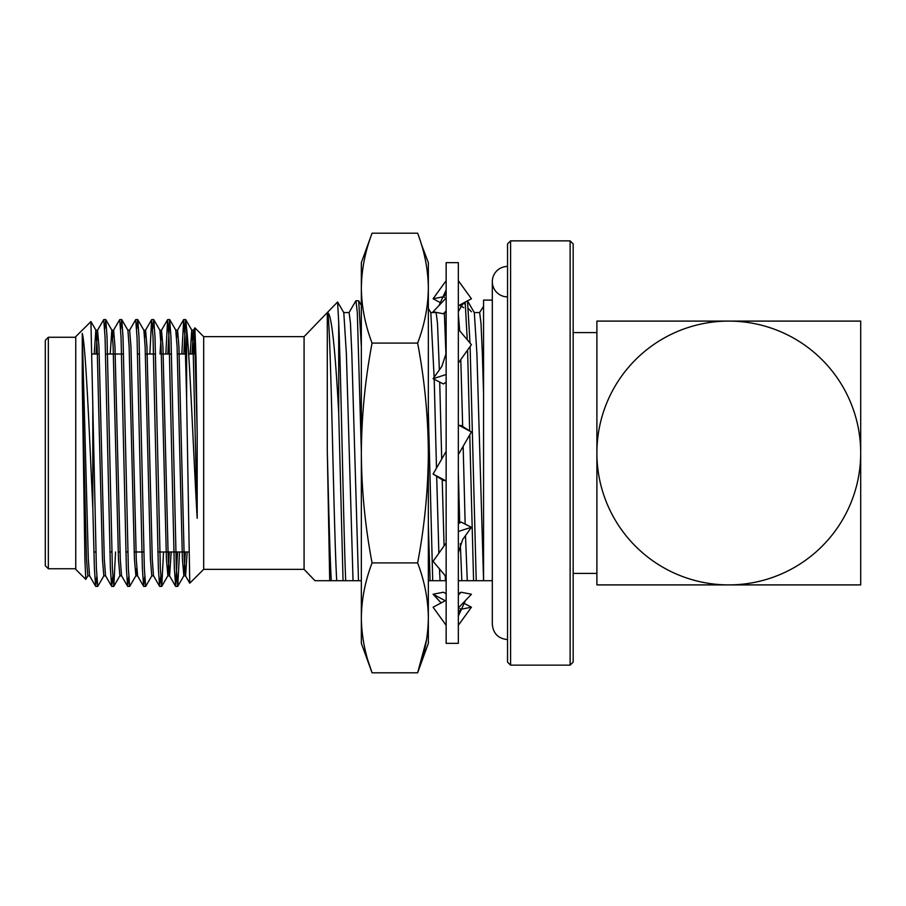 <?xml version="1.0" encoding="UTF-8"?>
<svg xmlns="http://www.w3.org/2000/svg" width="906" height="906" viewBox="0 0 906 906"><rect width="100%" height="100%" fill="white"/><g stroke="black" fill="none" stroke-linecap="round" stroke-linejoin="round"><path stroke-width="1.36" d="M417.632 562.909C424.574 581.222 428.142 599.534 428.345 617.858C428.142 636.171 424.574 654.494 417.632 672.807L372.06 672.807L361.347 643.362L361.347 262.638L372.06 233.193C365.118 251.506 361.551 269.829 361.347 288.142C361.551 269.829 365.118 251.506 372.06 233.193L417.632 233.193C424.574 251.506 428.142 269.829 428.345 288.142C428.142 306.466 424.574 324.778 417.632 343.091C424.563 379.705 428.142 416.341 428.345 453C428.142 489.693 424.563 526.329 417.632 562.909L372.06 562.909C365.118 581.222 361.551 599.534 361.347 617.858C361.551 636.171 365.118 654.494 372.06 672.807L368.38 661.822M417.632 343.091L372.06 343.091C365.129 379.705 361.551 416.341 361.347 453C361.562 489.693 365.129 526.329 372.06 562.909M421.313 244.178L428.345 262.638L428.345 643.362L417.632 672.807L426.522 639.84M361.347 288.142C361.551 306.466 365.118 324.778 372.06 343.091M446.148 451.381L433.079 474.031L443.396 480.508L445.322 480.576M458.334 454.619L471.414 431.969L461.097 425.492L459.172 425.424M458.334 424.982L471.414 431.969M433.079 474.031L446.148 481.018M458.334 643.362L458.334 262.638L446.148 262.638L446.148 643.362L458.334 643.362M458.334 329.184L471.414 344.688L458.334 363.012M446.148 353.363L441.811 366.466L433.079 378.708L443.396 383.951L446.148 382.207M433.079 378.708L446.148 374.518M458.334 280.679L471.414 298.776L458.334 305.775M446.148 297.995L433.079 311.766L443.396 313.77L446.148 312.287M443.396 313.77L446.148 310.86M441.131 303.08L433.079 298.776L443.396 296.772L445.593 294.393M433.079 298.776L446.148 280.679M443.396 296.772L444.574 297.406M459.274 305.265L463.679 307.621M468.47 308.674L471.414 311.766M445.22 600.735L433.079 594.234L441.131 602.92M433.079 594.234L443.396 592.23L446.148 593.713M463.362 602.92L471.414 607.224L461.097 609.228L458.889 611.607M458.334 625.321L471.414 607.224M461.097 609.228L459.92 608.594M446.148 600.225L433.079 607.224L446.148 625.321M458.334 608.005L471.414 594.234L461.097 592.23L458.334 595.14M461.097 592.23L458.334 593.713M446.148 542.988L433.079 561.312L446.148 576.816M458.334 552.637L462.672 539.534L471.414 527.292L461.097 522.049L458.334 523.793M458.334 531.482L471.414 527.292M507.541 296.885A15.232 15.232 0 0 1 492.309 281.664A15.232 15.232 0 0 1 507.541 266.432M338.697 322.242L338.697 412.457C335.005 345.039 331.2 311.743 327.293 312.581L337.61 301.958L338.697 322.242C340.984 373.17 343.419 526.25 345.696 580.701L315.005 580.701L329.705 580.701L327.293 450.588C328.606 504.835 329.977 558.866 331.29 580.701M304.076 336.647L203.68 336.647L203.68 569.353L304.076 569.353L304.076 336.647L327.293 312.559L327.293 450.588M860.7 584.902L860.7 321.098L728.798 321.098A131.902 131.902 0 0 1 860.7 453A131.902 131.902 0 0 1 728.798 584.902L860.7 584.902M573.17 573.419L596.895 573.419L596.895 332.581L573.17 332.581M596.895 321.098L596.895 584.902L728.798 584.902A131.902 131.902 0 0 1 596.895 453A131.902 131.902 0 0 1 728.798 321.098L596.895 321.098M570.123 665.14L570.123 240.86L573.17 243.907L573.17 662.093L570.123 665.14L510.588 665.14L510.588 240.86L507.541 243.907L507.541 662.093L510.588 665.14M327.349 312.559L327.293 312.559C329.105 309.206 330.962 377.089 332.785 453C334.088 506.59 335.435 559.138 336.726 580.701M338.697 412.457L343.057 580.701L353.046 580.701L346.375 353.691L343.793 312.672L337.598 301.958M343.657 312.559L349.104 312.559L350.463 323.249L351.822 353.691L358.493 580.701L353.046 580.701M361.347 580.701L358.493 580.701M348.969 312.672L355.933 300.713L357.292 312.31L361.347 451.46M355.933 300.713L358.708 300.826L361.347 346.817M428.345 524.755L430.078 580.701L428.345 580.701M428.345 412.026L432.717 580.701L430.078 580.701L440.067 580.701L439.467 568.889M428.345 308.402L430.814 312.672L434.133 377.224M434.2 379.274L436.488 468.13M436.681 476.296L438.866 553.192M445.231 575.729L445.514 580.701L440.067 580.701M430.678 312.559L436.126 312.559L437.485 323.249L439.353 369.908M439.716 382.083L441.709 459.082M442.207 479.761L444.076 545.91M446.148 580.701L445.514 580.701M444.37 313.238L446.001 356.001M460.316 543.589L461.822 580.701L458.334 580.701M458.334 472.117L459.693 522.932M465.503 535.571L467.27 580.701L461.822 580.701M458.334 313.861L459.67 330.758M460.792 359.58L462.672 426.477M463.159 446.273L465.163 524.121M469.75 434.846L473.589 580.701L467.27 580.701M465.174 302.117L467.258 339.761M467.575 350.067L469.659 430.871M474.189 312.559L479.636 312.559L480.995 323.249L482.354 353.691L483.566 393.872L483.566 580.395L476.907 353.691L474.325 312.672L467.485 300.826L469.999 343.012M470.112 346.511L476.228 580.701L473.589 580.701L492.309 580.701M483.566 306.353L479.5 312.672M483.566 580.701L483.566 300.101L492.309 300.101M85.787 579.376L75.753 569.353L75.753 336.647L90.917 321.573L92.808 405.469L92.808 507.915C89.513 436.681 85.81 345.594 82.265 333.363L82.265 382.559L84.926 560.723L85.787 579.376L87.927 575.763M92.808 507.915L94.405 568.526L95.651 586.329L96.727 576.873M96.047 354.008L97.542 330.237L103.737 319.591L105.073 337.474L110.396 568.526L111.642 586.329L112.718 576.873M112.718 337.598L113.533 330.237L119.728 319.591L121.053 337.474L126.387 568.526L127.633 586.329L128.709 576.873M127.791 330.146L129.626 330.146L135.707 319.591L137.044 337.474L142.378 568.526L143.612 586.329L144.7 576.873M149.852 354.008L151.608 319.671L153.035 337.474L158.369 568.526L159.603 586.329L160.679 576.873M165.843 354.008L167.599 319.671L169.026 337.474L174.348 568.526L175.685 586.409L177.531 551.992M181.834 354.008L183.68 319.591L185.005 337.474L186.625 398.821L186.625 328.697C189.886 357.417 193.499 455.435 197.18 518.266L197.18 432.785L196.002 358.051L194.892 327.859L193.827 354.008M92.808 405.469L96.387 568.526L97.723 586.409L103.907 575.763M104.722 329.127L105.809 319.671L107.044 337.474L112.378 568.526L113.805 586.329L115.549 551.992M120.713 329.127L121.8 319.671L123.035 337.474L128.369 568.526L129.694 586.409L135.889 575.763L136.704 568.402M136.704 329.127L137.78 319.671L139.026 337.474L144.348 568.526L145.685 586.409L151.88 575.763M152.695 329.127L153.771 319.671L155.017 337.474L160.339 568.526L161.766 586.329L163.522 551.992M167.825 354.008L169.671 319.591L170.996 337.474L176.33 568.526L177.757 586.329L179.513 551.992M183.805 354.008L185.651 319.591L186.625 328.697M82.265 382.559L86.489 559.398L87.825 575.854L89.649 575.854M94.224 354.008L95.821 330.146L97.146 346.602L102.48 559.398L103.816 575.854L105.64 575.854M110.215 354.008L111.812 330.146L113.635 330.146L114.971 346.602L120.294 559.398L121.529 575.763L127.633 586.329M105.809 319.671L111.902 330.237L113.137 346.602L118.471 559.398L119.898 575.763L113.805 586.329M121.8 319.671L127.893 330.237L129.128 346.602L134.462 559.398L135.889 575.763M137.78 319.671L143.884 330.237L145.119 346.602L150.441 559.398L151.778 575.854L153.601 575.854M153.771 319.671L159.875 330.237L161.098 346.602L166.432 559.398L167.87 575.763L169.354 551.992M176.67 337.598L177.587 330.146L175.764 330.146L177.089 346.602L182.423 559.398L183.85 575.763L185.345 551.992M190.158 354.008L191.744 330.146L193.08 346.602L197.18 518.266M82.265 333.363L88.324 559.398L89.547 575.763L95.651 586.329M97.542 330.237L98.981 346.602L104.303 559.398L105.538 575.763L111.642 586.329M129.626 330.146L130.951 346.602L136.285 559.398L137.621 575.854L135.787 575.854M144.7 337.598L145.606 330.146L146.942 346.602L152.276 559.398L153.499 575.763L159.603 586.329M160 354.008L161.495 330.237L162.933 346.602L168.256 559.398L169.592 575.854L171.189 551.992M177.587 330.146L178.924 346.602L184.246 559.398L185.583 575.854L187.18 551.992M191.981 354.008L193.476 330.237L194.903 346.602L197.18 432.785M203.68 569.353L189.762 583.181L186.625 398.821M48.346 568.741L45.3 565.695L45.3 340.305L48.346 337.259L48.346 568.741L75.753 568.741M188.686 551.992L157.848 551.992M143.839 551.992L134.19 551.992M127.848 551.992L125.877 551.992M120.034 551.992L118.21 551.992M111.868 551.992L109.886 551.992M95.877 551.992L93.896 551.992M439.036 305.492L446.148 289.92M464.019 303.884L463.362 303.08M465.446 600.508L458.334 616.08M492.309 281.664L492.309 624.336C493.215 633.588 498.289 638.662 507.541 639.568M304.076 569.353L315.005 580.701M570.123 240.86L510.588 240.86M358.708 300.826L361.347 305.39M458.334 311.641L463.249 303.136M185.651 319.591L183.68 319.591M169.671 319.591L167.689 319.591M153.68 319.591L151.698 319.591M137.689 319.591L135.719 319.591M121.698 319.591L119.728 319.591M105.719 319.591L103.737 319.591M177.667 586.409L175.685 586.409M161.676 586.409L159.694 586.409M145.685 586.409L143.703 586.409M129.694 586.409L127.723 586.409M113.703 586.409L111.732 586.409M97.723 586.409L95.742 586.409M161.766 586.329L167.87 575.763M169.762 319.671L175.855 330.237M177.757 586.329L183.85 575.763M185.753 319.671L191.846 330.237M90.917 321.573L95.923 330.237M95.821 330.146L97.644 330.146M119.796 575.854L121.631 575.854M143.782 330.146L145.606 330.146M159.773 330.146L161.596 330.146M167.769 575.854L169.592 575.854M183.748 575.854L185.583 575.854M191.744 330.146L193.578 330.146M137.519 575.763L143.612 586.329M145.515 330.237L151.608 319.671M161.495 330.237L167.599 319.671M169.49 575.763L175.594 586.329M177.485 330.237L183.59 319.671M185.481 575.763L189.762 583.181M193.476 330.237L194.835 327.893M203.68 336.647L194.892 327.859M75.753 337.259L48.346 337.259M195.923 354.008L188.595 354.008M186.625 354.008L177.35 354.008M171.517 354.008L161.37 354.008M155.526 354.008L145.379 354.008M139.535 354.008L137.553 354.008M123.544 354.008L105.583 354.008M99.241 354.008L92.016 354.008"/></g></svg>
